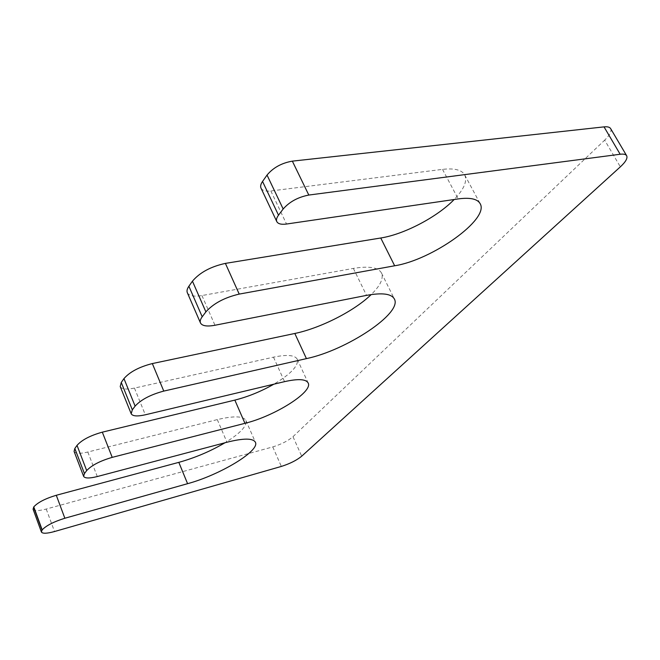 <?xml version="1.0" encoding="UTF-8"?>
<svg xmlns="http://www.w3.org/2000/svg" width="660" height="660" viewBox="0 0 660 660"><rect width="100%" height="100%" fill="white"/><g stroke="black" fill="none" stroke-linecap="round" stroke-linejoin="round"><path stroke-width="0.49" stroke-dasharray="3.3 2.47" d="M187.333 292.718C189.09 295.919 193.966 296.86 201.944 295.548L353.372 268.405C369.022 265.848 378.403 267.382 381.496 273.034C383.757 278.487 380.317 285.664 371.2 294.566M261.013 188.149C262.358 190.608 265.642 191.548 270.847 190.963L442.513 169.364C454.435 168.028 461.835 169.884 464.722 174.933C467.478 181.145 463.955 189.337 454.162 199.501M610.64 128.609C611.869 131.233 609.881 135.077 604.676 140.143L620.342 166.848M33.074 509.157C34.27 511.055 38.659 511.021 46.233 509.05L272.762 446.919C281.242 444.312 287.983 440.905 292.99 436.681L604.676 140.143M74.077 451.39C75.413 453.659 80 453.865 87.821 452.026L217.297 419.603C233.887 415.709 243.424 416.006 245.916 420.494C247.244 425.947 240.257 433.372 224.969 442.769M120.219 386.562C121.737 389.235 126.481 389.738 134.45 388.088L273.488 357.167C287.042 354.362 294.971 355.063 297.289 359.279C298.749 365.673 290.928 373.981 273.842 384.194M353.372 268.405L366.531 295.375M201.944 295.548L214.978 325.256M442.513 169.364L458.197 198.916M270.847 190.963L286.531 224.029M292.99 436.681L301.711 456.192M272.762 446.919L281.341 466.43M46.233 509.05L54.516 531.531M217.297 419.603L226.966 442.233M87.821 452.026L97.292 476.545M273.488 357.167L284.542 381.645M134.45 388.088L145.324 414.793M381.496 273.034L394.375 298.988M464.722 174.933L480.125 203.618M245.916 420.494L255.395 442.266M297.289 359.279L308.154 382.973"/><path stroke-width="0.99" d="M132.322 409.827L135.11 406.114C141.058 399.63 150.604 394.622 163.771 391.091L306.421 358.619C346.368 350.32 402.674 313.211 394.375 298.988C391.454 293.725 382.173 292.52 366.531 295.375L214.978 325.256C206.984 326.725 202.15 325.966 200.483 322.979C199.798 321.329 200.368 319.267 202.207 316.784L205.887 311.883C213.469 303.443 224.573 297.52 239.217 294.096L394.655 265.774C431.863 260.048 489.819 219.178 480.125 203.618C477.411 198.899 470.102 197.323 458.197 198.916L286.531 224.029C281.317 224.722 278.066 223.913 276.796 221.611C276.037 219.912 276.606 217.775 278.503 215.193L283.165 208.997C289.517 201.779 298.064 197.134 308.806 195.055L620.161 154.25C623.617 153.821 625.779 154.316 626.662 155.727C627.792 158.185 625.688 161.898 620.342 166.848L301.711 456.192C296.629 460.325 289.839 463.733 281.341 466.43L54.516 531.531C46.926 533.61 42.553 533.775 41.415 532.018L42.166 529.864C46.258 525.558 53.823 521.689 64.853 518.248L187.58 483.681C219.928 474.952 260.147 450.796 255.395 442.266C253.044 438.1 243.573 438.091 226.966 442.233L97.292 476.545C89.455 478.508 84.901 478.442 83.614 476.338L84.439 473.583L86.691 470.58C91.633 465.292 100.138 460.886 112.216 457.363L244.942 423.324C274.486 416.196 313.294 391.85 308.154 382.973C305.968 379.054 298.097 378.617 284.542 381.645L145.324 414.793C137.338 416.584 132.627 416.237 131.183 413.754L132.322 409.827L121.258 382.445L123.964 378.601C129.756 371.926 139.219 366.911 152.336 363.569L163.771 391.091M371.2 294.566C354.445 310.951 320.389 328.218 294.822 333.465L152.336 363.569M200.483 322.979L187.333 292.718C186.599 290.961 187.118 288.799 188.884 286.234L192.448 281.176C199.815 272.498 210.796 266.574 225.398 263.389L239.217 294.096M454.162 199.501C437.266 217.041 403.986 234.399 380.746 237.996L225.398 263.389M276.796 221.611L261.013 188.149C260.205 186.343 260.716 184.107 262.548 181.45L267.036 175.065C273.199 167.665 281.63 163.02 292.347 161.139L308.806 195.055M626.662 155.727L610.64 128.609C609.708 127.099 607.505 126.522 604.032 126.877L292.347 161.139M41.415 532.018L33.074 509.157L33.784 506.888C37.785 502.45 45.292 498.58 56.29 495.272L64.853 518.248M224.969 442.769C210.499 451.275 195.112 457.809 178.819 462.355L56.29 495.272M83.614 476.338L74.077 451.39L74.828 448.495L77.022 445.385C81.84 439.931 90.272 435.517 102.316 432.16L112.216 457.363M273.842 384.194C261.038 391.479 248.036 396.775 234.845 400.1L102.316 432.16M131.183 413.754L120.219 386.562L121.258 382.445M123.964 378.601L135.11 406.114M294.822 333.465L306.421 358.619M188.884 286.234L202.207 316.784M192.448 281.176L205.887 311.883M380.746 237.996L394.655 265.774M262.548 181.45L278.503 215.193M267.036 175.065L283.165 208.997M604.032 126.877L620.161 154.25M33.627 507.111L42.009 530.071M33.784 506.888L42.166 529.864M178.819 462.355L187.58 483.681M74.828 448.495L84.439 473.583M77.022 445.385L86.691 470.58M234.845 400.1L244.942 423.324"/></g></svg>
